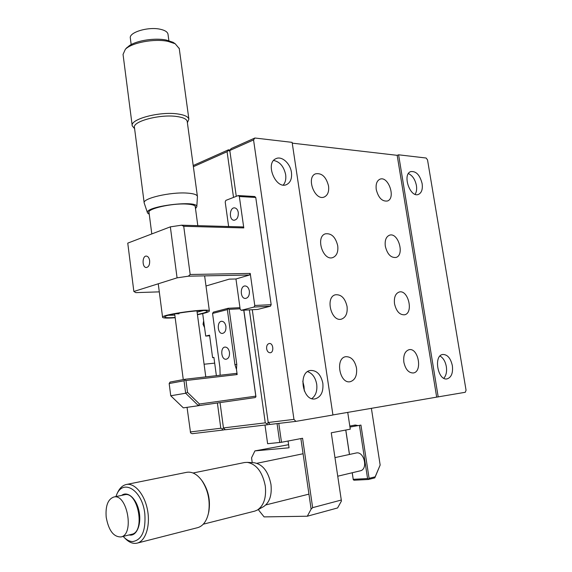 <?xml version="1.0" encoding="UTF-8"?>
<svg xmlns="http://www.w3.org/2000/svg" width="572" height="572" viewBox="0 0 572 572"><rect width="100%" height="100%" fill="white"/><g stroke="black" fill="none" stroke-linecap="round" stroke-linejoin="round"><path stroke-width="0.86" d="M175.168 317.717L172.043 317.939C166.159 318.254 163.013 318.053 162.591 317.331C160.417 314.55 209.81 307.822 209.381 310.939C209.295 311.912 205.319 313.17 197.454 314.714M175.132 317.467L173.359 317.582C168.054 317.868 165.208 317.689 164.829 317.038C162.877 314.514 207.536 308.43 207.164 311.254C207.135 312.076 203.889 313.149 197.419 314.464M179.036 313.806L175.111 313.742M174.832 315.143L168.454 315.279M203.26 310.589L197.111 312.14M234.935 364.657L236.779 364.393L236.472 369.462L234.935 364.657L227.341 309.609L228.156 308.272L213.377 312.126L212.555 313.449L219.913 367.56L220.12 375.239M243.865 310.174L255.949 396.789L255.133 397.576L183.34 407.865L170.749 395.767L169.169 383.54L170.091 382.06L184.949 379.279L236.143 373.402L237.173 374.56L185.972 380.502L184.906 379.958L184.027 380.788L169.169 383.54M170.749 395.767L185.664 393.236L184.027 380.788M229.479 352.345C229.73 356.335 228.593 358.637 226.069 359.252C220.999 359.852 220.063 347.04 225.175 347.075C227.391 347.247 228.829 349.006 229.479 352.345M225.919 326.44C226.154 330.53 224.975 332.861 222.372 333.433C217.317 333.876 216.716 321.106 221.8 321.3C223.931 321.514 225.304 323.23 225.919 326.44M236.472 369.462L237.173 374.56M227.341 309.609L212.555 313.449M228.156 308.272L239.961 307.672M255.133 397.576L183.34 407.865M243.765 310.174L255.806 396.146L199.478 404.018L198.362 405.584L185.664 393.236L187.53 392.378L185.972 380.502M184.906 379.958L184.949 379.279M236.779 364.393L229.172 309.345L228.171 308.83M229.172 309.345L240.111 308.773M255.806 396.146L255.949 396.789M199.478 404.018L187.53 392.378M376.254 189.539C378.399 197.833 382.117 201.659 387.408 201.008C396.196 198.298 388.252 175.368 379.851 179.25C376.819 180.802 375.625 184.234 376.254 189.539M385.321 246.239C387.294 254.175 390.833 257.915 395.938 257.464C405.026 255.226 398.141 231.803 389.403 235.242C386.021 236.779 384.663 240.447 385.321 246.239M394.523 303.796C396.324 311.368 399.678 315.029 404.568 314.786C413.913 313.07 408.158 289.117 399.12 292.056C395.381 293.558 393.851 297.476 394.523 303.796M403.861 362.226C405.512 369.426 408.658 373.008 413.313 372.973C422.858 371.829 418.289 347.318 409.001 349.714C404.89 351.165 403.174 355.334 403.861 362.226M328.542 185.979C326.133 176.812 321.793 172.765 315.522 173.838C305.755 177.413 315 201.458 324.367 196.947C327.785 195.195 329.179 191.534 328.542 185.979M337.723 245.731C335.535 237.001 331.417 233.04 325.368 233.834C315.208 236.794 323.051 261.468 332.89 257.536C336.772 255.798 338.381 251.866 337.723 245.731M347.047 306.435C345.066 298.155 341.198 294.273 335.428 294.78C324.932 297.047 331.26 322.379 341.513 319.112C345.874 317.424 347.719 313.199 347.047 306.435M356.52 368.111C354.747 360.288 351.129 356.492 345.674 356.706C334.935 358.215 339.646 384.227 350.243 381.696C355.105 380.094 357.2 375.568 356.52 368.111M292.249 143.15L397.168 155.327L436.672 397.132L332.925 414.929M295.896 421.371L332.933 415.007L292.128 142.364L254.869 138.009L231.117 148.613L229.794 150.493L253.553 139.925L293.958 419.376L295.896 421.371L270.12 424.431L268.211 422.501L252.281 309.724M397.168 155.327L398.598 154.805L426.126 158.022L427.527 159.895L466.058 390.247L465.279 392.285L436.672 397.132M398.598 154.805L438.202 396.939M254.869 138.009L253.553 139.925M291.434 172.394C292.106 178.414 290.54 182.447 286.736 184.499C275.997 190.076 264.679 163.285 275.904 158.701C281.66 155.62 290.319 163.356 291.434 172.394M322.844 383.254C323.552 391.827 320.992 397.025 315.158 398.856C302.659 401.644 297.719 372.157 310.353 370.47C316.716 370.206 320.878 374.467 322.844 383.254M236.272 196.339L229.794 150.493M304.333 391.041L303.989 386.322L302.781 381.102M293.958 419.376L268.211 422.501M452.352 365.644C453.153 373.016 451.394 377.427 447.097 378.878C437.816 381.016 433.297 355.555 442.728 354.476C447.426 354.425 450.629 358.151 452.352 365.644M422.129 183.605C422.851 189.246 421.628 192.843 418.482 194.394C410.145 198.134 402.03 174.367 410.717 171.607C416.087 170.949 419.891 174.953 422.129 183.605M266.631 348.756C266.438 345.702 267.367 343.944 269.412 343.486C273.437 343.057 274.152 352.745 270.098 352.76C268.304 352.645 267.145 351.308 266.631 348.756M283.262 185.013C285.428 182.475 286.222 179.022 285.657 174.653C283.862 166.502 279.858 161.769 273.645 160.453M311.826 398.612C315.801 395.595 317.424 390.798 316.702 384.212C315.437 377.541 312.398 373.352 307.593 371.65M443.808 378.249C446.196 375.554 447.032 371.657 446.332 366.566C445.331 361.411 443.221 357.9 440.004 356.02M415.115 194.301C416.53 192.085 416.959 189.146 416.409 185.507C415.129 179.422 412.455 175.454 408.387 173.602M159.295 291.863L135.821 292.635L133.855 291.477L127.756 243.129L170.342 226.855L181.567 225.196L242.735 226.92L243.786 227.921L239.339 196.511L238.295 195.552L225.854 200.386L225.204 201.98L228.628 226.526M133.855 291.477L177.077 277.849L188.367 276.183L249.535 275.01L235.957 278.986L229.258 279.136L205.999 285.993M149.649 260.653C149.828 264.793 148.706 267.081 146.275 267.524C141.913 267.553 142.085 255.534 146.446 256.092C148.119 256.385 149.185 257.908 149.649 260.653M238.288 212.591C238.452 217.303 236.994 219.855 233.905 220.241C228.664 219.963 229.558 206.971 234.756 207.893C236.615 208.28 237.788 209.845 238.288 212.591M243.786 227.921L183.726 226.29L181.567 225.196M183.726 226.29L190.176 274.488L188.367 276.183M177.077 277.849L170.342 226.855M241.22 310.31L254.068 307.042L254.769 305.484L271.171 304.669L270.463 306.206L257.586 309.438L241.22 310.31L240.176 309.223L235.957 278.986M249.371 291.084C249.592 295.459 248.269 297.912 245.388 298.448C240.025 298.677 239.875 285.535 245.252 285.964C247.397 286.25 248.77 287.959 249.371 291.084M254.769 305.484L250.236 273.43L249.535 275.01M250.236 273.43L190.176 274.488M238.295 195.552L254.704 196.518L255.755 197.462L239.339 196.511M271.171 304.669L255.755 197.462M254.068 307.042L270.463 306.206M345.753 430.037L349.442 454.461M352.209 472.758L353.289 479.786L354.125 480.215L368.447 479.472L374.81 477.877L375.161 476.826L369.09 478.342L368.447 479.472M352.252 472.751L353.289 479.786M349.492 454.454L345.803 430.03M353.246 479.315L367.567 478.557L359.438 425.361M358.158 425.604L354.633 426.204L355.262 425.032L358.158 425.604L360.939 425.082L369.09 478.342M354.633 426.204L349.957 427.084M371.385 408.329L380.158 465.043L374.81 477.877M368.411 479L367.567 478.557M355.262 425.032L349.807 426.054M380.158 465.043L375.161 476.826M149.113 213.177L148.813 212.598C147.025 208.809 171.793 203.117 186.422 204.054C191.985 204.368 195.002 205.248 195.467 206.692L195.352 207.5M149.256 214.293L147.562 212.998C143.236 206.492 198.255 199.571 196.811 206.764L195.502 208.608M197.426 196.775L197.397 196.31C196.861 194.587 193.429 193.515 187.108 193.093C170.413 191.834 142.113 198.455 144.194 202.996L147.483 212.777M187.237 121.657L187.194 121.328C186.579 118.997 183.104 117.389 176.791 116.502C160.089 113.978 132.196 121.4 134.463 127.57L144.165 202.824M187.387 122.723L188.882 119.176C188.217 116.667 184.506 114.922 177.735 113.957C159.788 111.197 129.787 119.205 132.239 125.869L134.606 128.657M179.265 48.613L175.204 43.758L167.932 41.356C154.304 38.417 131.76 42.643 125.354 49.285L123.044 54.419L132.211 125.625M175.068 43.665L173.059 42.292L166.345 40.069C155.148 37.695 137.137 40.39 129.436 45.588L126.176 48.398M168.876 40.669L167.989 34.098C167.467 31.889 164.908 30.273 160.303 29.258C148.234 26.441 128.578 32.411 130.352 38.231L131.174 44.573M263.392 506.721L263.656 506.57C269.612 502.488 272.043 495.123 270.971 484.477C268.397 471.664 262.848 464.428 254.333 462.769L253.997 462.748M337.737 476.211L360.231 470.842C368.49 469.326 364.092 450.786 356.049 453.024L334.963 457.621M193.057 473.001L244.551 462.526L247.304 462.362C256.506 464.171 262.498 472.05 265.294 486.007C266.459 497.611 263.821 505.627 257.386 510.045L254.79 511.111L203.289 524.188M201.709 480.344L202.731 481.71C208.565 490.826 210.589 500.872 208.794 511.847L208.394 513.534M116.423 495.288L117.067 493.736C119.276 488.452 122.387 485.371 126.391 484.484L186.801 472.3C192.178 471.464 197.226 474.252 201.952 480.68C208.237 490.497 210.41 501.315 208.48 513.148C206.628 521.192 203.06 526.018 197.769 527.627L137.23 543.107C133.183 544.051 129.186 542.528 125.254 538.538L124.138 537.415M126.391 484.484C134.706 482.718 144.616 494.394 147.512 510.038C150.529 525.661 145.624 541.069 137.23 543.107M115.909 496.589L116.273 495.638C122.48 477.935 142.342 489.661 144.83 513.842C145.903 530.809 141.835 540.061 132.618 541.584C129.601 541.498 126.669 540.004 123.838 537.108L123.18 536.4M121.693 495.373C127.484 490.762 136.229 498.298 138.91 510.66C141.742 522.972 137.344 535.363 130.402 535.135L128.972 534.97M120.985 536.944L131.832 534.269C145.653 531.853 137.945 490.812 124.553 494.773L113.735 497.047C127.063 493.1 134.742 534.563 120.985 536.944C113.549 537.044 108.616 530.458 106.192 517.181C105.37 505.948 107.879 499.234 113.735 497.047M187.044 407.343L190.576 432.904L192.106 433.705L222.68 430.072L222.408 429.079L220.806 428.249L217.403 403.06M225.218 429.643L222.68 430.072M190.269 431.953L220.806 428.249M203.661 320.82L203.053 324.274L204.576 327.592M204.09 364.228L214.686 363.141M223.53 428.006L222.408 429.079M216.38 375.668L213.907 357.407L212.605 357.679L209.567 335.171L205.713 336.071L202.688 313.599M209.645 335.771L205.713 336.071M212.605 357.679L213.928 357.55M229.894 151.187L228.421 150.457L227.084 151.702L233.519 197.404M249.363 309.874L265.272 422.858L266.96 423.73L268.225 422.522M193.372 166.702L227.084 151.702M265.272 422.858L223.452 427.928L220.041 402.688M266.96 423.73L267.188 424.781L225.332 429.751L223.452 427.928M269.998 424.302L267.188 424.781M193.207 165.53L228.407 149.821L228.421 150.457M228.407 149.821L230.144 150M258.687 509.33L258.83 510.346L264.1 516.895L307.3 516.223L311.118 509.137L300.879 438.581M288.081 441.026L289.046 447.79L254.926 450.893L251.551 457.8L252.223 462.648M288.603 444.694L254.926 450.893M307.3 516.223L337.587 507.95L341.412 501.051L341.291 500.042L312.648 507.65L311.118 509.137M312.648 507.65L302.567 438.266L281.488 442.278L267.625 443.715L264.993 425.039M347.733 412.391L350.278 429.172L331.267 432.797L341.291 500.042M279.758 442.528L277.062 423.609M278.8 423.402L281.488 442.278M209.381 310.939L204.626 275.876M197.812 225.654L195.166 206.142M162.584 317.26L158.251 283.783M151.794 233.941L148.935 211.819M323.895 197.111L324.367 196.947M332.475 257.657L332.89 257.536M286.114 184.735L286.736 184.499M234.298 220.256L233.905 220.241M174.66 313.828L183.276 379.593M196.932 310.832L205.784 376.891M196.811 206.764L197.433 196.618M187.194 121.328L197.397 196.31M179.2 48.17L188.882 119.176M127.113 47.383L125.354 49.285M173.059 42.292L175.204 43.758M254.333 462.769L247.304 462.362M263.656 506.57L257.386 510.045M202.731 481.71L201.952 480.68M208.794 511.847L208.48 513.148M303.081 453.746L256.928 463.291M308.944 494.129L265.837 504.926"/></g></svg>

